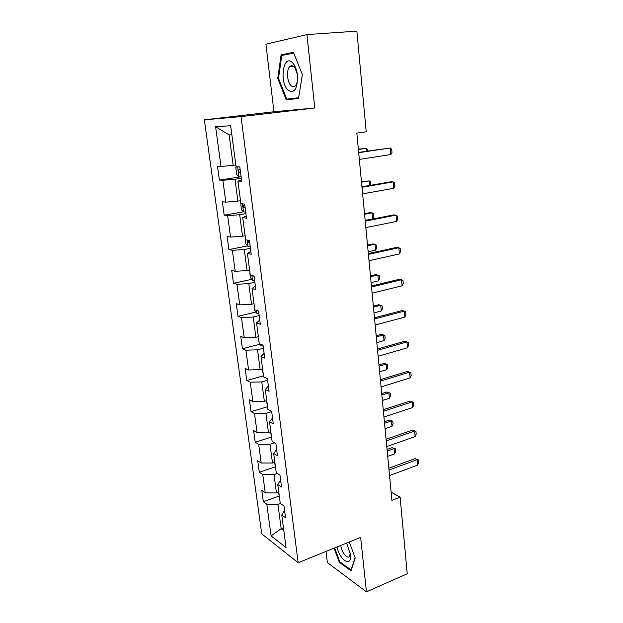 <?xml version="1.0" encoding="UTF-8"?>
<svg xmlns="http://www.w3.org/2000/svg" width="623" height="623" viewBox="0 0 623 623"><rect width="100%" height="100%" fill="white"/><g stroke="black" fill="none" stroke-linecap="round" stroke-linejoin="round"><path stroke-width="0.93" d="M326.039 551.41L327.355 562.569L366.449 591.85L407.232 573.744L400.122 497.177L391.127 492.193M204.36 119.834L261.738 533.872L298.16 562.725L241.054 116.602L204.36 119.834L273.941 111.758L314.786 108.005L306.944 34.592L265.935 44.194L273.941 111.758M284.547 510.33L281.775 515.011L285.513 517.713L283.987 505.985L280.249 503.368L277.772 484.554L281.518 487.046L279.961 475.092L276.215 472.686L273.699 453.497L277.445 455.779L275.857 443.584L272.111 441.388L269.541 421.818L273.295 423.874L271.675 411.437L267.913 409.467L265.297 389.507L269.058 391.33L267.399 378.636L263.638 376.907L260.967 356.535L264.728 358.116L263.038 345.158L259.277 343.678L256.551 322.885L260.313 324.217L258.592 310.986L254.823 309.763L252.035 288.542L255.812 289.602L254.052 276.098L250.282 275.14L247.432 253.475L251.209 254.262L249.41 240.47L245.633 239.793L242.729 217.661L246.506 218.167L244.668 204.079L240.899 203.69L237.931 181.083L241.701 181.285L239.832 166.894L236.055 166.808L230.658 125.706L215.605 126.757L229.155 134.926L233.173 165.344L235.813 164.955M281.775 515.011L286.043 547.539L271.091 535.866L266.8 504.202L263.334 501.702L279.127 496.033M215.605 126.757L220.994 166.473L217.52 166.396L219.389 180.086L222.863 180.273L225.83 202.132L222.356 201.774L224.187 215.192L227.66 215.651L230.565 237.067L227.091 236.444L228.89 249.589L232.363 250.314L235.206 271.301L231.733 270.413L233.493 283.301L236.966 284.283L239.762 304.849L236.281 303.713L238.009 316.344L241.483 317.574L244.216 337.728L240.743 336.358L242.44 348.748L245.914 350.212L248.593 369.976L245.119 368.372L246.778 380.521L250.251 382.211L252.883 401.594L249.41 399.771L251.038 411.686L254.511 413.586L257.089 432.603L253.616 430.571L255.212 442.26L258.685 444.37L261.216 463.021L257.743 460.786L259.316 472.257L262.781 474.57L265.266 492.871L261.8 490.441L263.334 501.702M306.944 34.592L356.87 31.15L366.215 131.803L356.815 133.088L391.906 500.378L400.122 497.177M278.769 492.131L276.441 492.957L274.019 474.594L277.383 473.433M280.623 480.154L277.772 484.554M265.266 492.871L276.441 492.957M262.781 474.57L274.019 474.594M274.844 462.219L272.485 463.006L270.016 444.292L274.556 442.821M276.612 449.385L273.699 453.497M261.216 463.021L272.485 463.006M258.685 444.37L270.016 444.292M270.841 431.731L268.451 432.487L265.935 413.407L271.698 411.647M272.531 418.017L269.541 421.818M257.089 432.603L268.451 432.487M254.511 413.586L265.935 413.407M266.761 400.651L264.347 401.36L261.777 381.907L267.61 380.256M268.365 386.019L265.297 389.507M252.883 401.594L264.347 401.36M250.251 382.211L261.777 381.907M262.594 368.956L260.149 369.634L257.533 349.791L263.443 348.241M264.113 353.381L260.967 356.535M248.593 369.976L260.149 369.634M245.914 350.212L257.533 349.791M258.358 336.638L255.882 337.269L253.203 317.037L259.191 315.588M259.775 320.082L256.551 322.885M244.216 337.728L255.882 337.269M241.483 317.574L253.203 317.037M254.028 303.681L251.521 304.265L248.795 283.621L254.854 282.281M255.352 286.089L252.035 288.542M239.762 304.849L251.521 304.265M236.966 284.283L248.795 283.621M249.613 270.047L247.074 270.584L244.286 249.527L250.43 248.304M250.835 251.404L247.432 253.475M235.206 271.301L247.074 270.584M232.363 250.314L244.286 249.527M245.104 235.735L242.534 236.226L239.691 214.725L245.914 213.627M246.217 215.986L242.729 217.661M230.565 237.067L242.534 236.226M227.66 215.651L239.691 214.725M240.509 200.707L237.9 201.151L235.003 179.206L241.303 178.225M241.514 179.821L237.931 181.083M225.83 202.132L237.9 201.151M222.863 180.273L235.003 179.206M220.994 166.473L233.173 165.344M366.449 591.85L360.631 537.361L298.16 562.725M314.786 108.005L241.054 116.602M231.849 134.794L229.155 134.926M283.457 527.806L281.16 528.678L283.831 530.687M280.358 503.446L277.944 504.326L281.16 528.678L271.091 535.866M266.8 504.202L277.944 504.326M219.389 180.086L241.109 176.745L238.983 176.807L236.717 174.448L235.821 167.626L236.421 166.816M224.187 215.192L243.437 211.812M228.89 249.589L247.619 245.898M233.493 283.301L251.762 279.314M238.009 316.344L255.843 312.076M242.44 348.748L259.869 344.215M246.778 380.521L263.498 375.833M251.038 411.686L267.555 406.726M255.212 442.26L271.535 437.035M259.316 472.257L275.397 466.798M277.757 78.451L286.253 99.851L298.542 98.45L302.389 74.534L293.425 52.34L281.098 54.879L277.757 78.451L278.52 78.373M334.092 548.139L339.247 562.203L351.022 570.832L355.203 557.943L349.285 541.971M294.126 98.294L294.383 98.925M287.367 54.372L281.098 54.879M339.987 561.899L339.247 562.203M358.692 152.705L390.224 147.978L391.703 149.294L391.992 152.565L390.792 154.551L359.331 159.402M390.792 154.551L390.224 147.978L358.661 152.394M240.19 169.651L238.679 169.861C238.15 171.052 238.391 171.925 239.411 172.462L240.548 172.4M366.363 151.249L366.09 148.329L358.381 149.465M367.726 151.039L367.593 149.59L366.09 148.329L358.357 149.193M288.099 90.203C293.931 93.777 297.109 89.541 297.623 77.486C297.296 72.027 295.995 67.58 293.713 64.153L292.288 62.502C283.177 53.609 279.112 82.415 288.099 90.203M297.311 74.215L294.936 67.868L293.963 66.739C292.467 65.431 291.066 65.399 289.757 66.661C286.206 69.877 287.086 82.259 291.066 85.678C292.584 87.056 294.017 87.095 295.364 85.795C296.891 84.074 297.638 81.27 297.615 77.4M298.651 97.772L286.751 99.096L278.512 78.35L281.767 55.509L293.706 53.08L302.381 74.55M298.658 97.725L286.751 99.096M337.082 546.924C339.636 560.365 351.816 567.919 350.508 554.852L346.661 543.038M355.11 557.686L351.107 570.022L339.691 561.681L334.644 547.913M340.781 545.421C341.443 552.095 347.447 559.641 349.534 556.316L350.282 552.998M361.994 187.274L393.152 181.877L394.608 183.053L394.889 186.269L393.713 188.317L362.625 193.839M393.713 188.317L393.152 181.877L390.909 181.784L361.947 186.791M365.234 221.157L396.026 215.122L397.458 216.173L397.731 219.327L396.571 221.438L365.849 227.605M396.571 221.438L396.026 215.122L393.791 214.912L365.171 220.511M240.735 202.467L241.327 209.507L243.585 211.968L245.703 211.991M244.8 205.045L243.274 205.224L244.021 207.763L245.151 207.739M369.556 185.475L369.127 180.88L361.511 182.173M370.802 185.257L370.607 182.017L369.127 180.88L361.465 181.745M245.267 236.997L245.844 243.866L248.094 246.428L250.197 246.529M247.596 240.143L248.53 242.355L249.659 242.363M365.156 220.378L372.671 218.907L372.11 212.832L364.572 214.273M372.671 218.907L373.847 216.882L373.566 213.853L372.11 212.832L370.046 212.638L364.517 213.689M368.403 254.386L398.837 247.728L400.246 248.663L400.511 251.754L399.374 253.935L369.011 260.702M399.374 253.935L398.837 247.728L396.617 247.401L368.325 253.577M371.518 286.977L401.601 279.727L402.988 280.537L403.252 283.566L402.131 285.809L372.11 293.176M402.131 285.809L401.601 279.727L399.39 279.283L371.425 286.004M374.571 318.945L404.311 311.118L405.682 311.812L405.931 314.794L404.833 317.091L375.155 325.019M404.833 317.091L404.311 311.118L402.115 310.573L374.47 317.823M249.714 270.834L250.267 277.546L252.51 280.202L254.605 280.381M252.19 275.631L254.075 276.293M368.154 251.778L375.591 250.166L375.03 244.2L367.586 245.781M375.591 250.166L376.744 248.079L376.463 245.104L372.982 243.897L367.515 245.057M254.067 304.001L254.605 310.558L256.84 313.299L258.927 313.556M371.106 282.601L378.449 280.848L377.904 274.992L370.537 276.721M378.449 280.848L379.586 278.707L379.321 275.787L375.864 274.587L370.459 275.849M259.526 343.771L261.092 345.757L263.163 346.092M258.109 336.708L259.246 343.413M373.995 312.871L381.26 310.986L380.731 305.231L373.442 307.092M381.26 310.986L382.382 308.79L382.117 305.924L378.691 304.725L373.348 306.088M262.291 369.042L263.412 375.178M376.837 342.595L384.025 340.586L383.495 334.933L376.292 336.918M384.025 340.586L385.131 338.336L384.866 335.517L381.471 334.333L376.183 335.781M266.457 400.737L267.501 406.328M379.625 371.791L386.735 369.665L386.221 364.112L379.088 366.215M386.735 369.665L387.825 367.368L387.568 364.595L384.204 363.411L378.971 364.953M270.538 431.825L271.519 436.887M382.366 400.48L389.406 398.229L388.892 392.77L381.837 394.998M386.883 391.984L390.224 393.168L386.883 391.984L381.704 393.619M390.224 393.168L390.473 395.885L389.406 398.229M377.569 350.305L406.975 341.934L408.314 342.518L408.571 345.438L407.481 347.79L378.138 356.263M407.481 347.79L406.975 341.934L404.786 341.279L377.452 349.036M380.513 381.074L409.584 372.18L410.907 372.655L411.157 375.529L410.082 377.927L381.066 386.93M410.082 377.927L409.584 372.18L407.411 371.425L380.373 379.672M383.394 411.273L412.153 401.874L409.989 401.025L413.454 402.248L413.695 405.067L412.636 407.52L383.947 417.021M383.246 409.739L409.989 401.025M412.636 407.52L412.153 401.874L413.454 402.248M386.229 440.92L414.669 431.03L412.512 430.088L415.954 431.311L416.187 434.075L415.152 436.575L386.766 446.559M386.065 439.254L412.512 430.088M415.152 436.575L414.669 431.03L415.954 431.311M274.548 462.313L275.452 466.876M385.053 428.663L392.023 426.296L391.524 420.938L384.539 423.282M389.523 420.066L392.833 421.234L389.523 420.066L384.399 421.779M392.833 421.234L393.074 423.913L392.023 426.296M389.009 470.022L417.145 459.665L414.996 458.637L418.407 459.852L418.64 462.57L417.612 465.116L389.539 475.559M388.838 468.239L414.996 458.637M417.612 465.116L417.145 459.665L418.407 459.852M278.481 492.232L279.322 496.305M387.701 456.355L394.593 453.887L394.102 448.615L387.195 451.068M392.116 447.664L395.395 448.825L392.116 447.664L387.039 449.456M395.395 448.825L395.636 451.457L394.593 453.887M237.628 166.839L238.928 176.745M240.533 172.291L239.411 172.462M242.472 203.846L243.531 211.906M245.127 207.576L244.021 207.763M247.214 240.073L248.032 246.365M249.628 242.145L248.53 242.355M251.856 275.537L252.455 280.132M253.888 276.059L252.961 276.262M256.396 310.277L256.785 313.237M260.85 344.293L261.029 345.687M239.987 169.658L238.679 169.861M294.936 67.868L293.713 64.153M293.464 66.334L289.757 66.661M350.414 553.878L350.508 554.852M244.169 205.068L243.274 205.224"/></g></svg>
